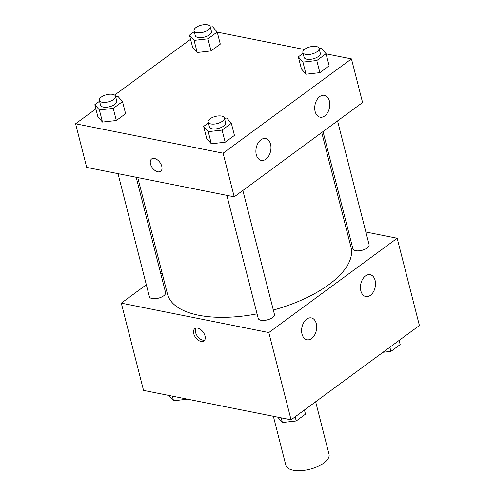 <?xml version="1.0" encoding="UTF-8"?>
<svg xmlns="http://www.w3.org/2000/svg" width="495" height="495" viewBox="0 0 495 495"><rect width="100%" height="100%" fill="white"/><g stroke="black" fill="none" stroke-linecap="round" stroke-linejoin="round"><path stroke-width="0.74" d="M273.358 416.289L285.838 465.257A22.281 9.801 -14.3 0 0 293.17 470.231A22.281 9.801 -14.3 0 0 317.524 466.606A22.281 9.801 -14.3 0 0 329.02 454.249L315.643 401.761M365.867 232.013L397.169 238.262L419.414 325.518L291.06 419.816L143.544 390.394L121.306 303.138L146.334 284.749M346.098 228.071L347.694 228.393M160.856 274.075L162.137 273.135M205.023 335.938A7.66 4.653 53.7 0 1 203.921 340.987A7.66 4.653 53.7 0 1 195.636 337.571A7.66 4.653 53.7 0 1 194.851 328.643A7.66 4.653 53.7 0 1 200.549 329.472A7.66 4.653 53.7 0 1 205.023 335.938M397.169 238.262L268.822 332.56L291.06 419.816M268.822 332.56L121.306 303.138M195.884 328.16A7.66 4.653 -126.3 0 0 197.437 336.254A7.66 4.653 -126.3 0 0 204.689 340.145M365.502 275.919A11.144 7.369 -78.7 0 1 370.149 274.688A11.144 7.369 -78.7 0 1 375.198 287.057A11.144 7.369 -78.7 0 1 365.793 296.542A11.144 7.369 -78.7 0 1 360.428 287.607A11.144 7.369 -78.7 0 1 365.502 275.919M306.671 319.139A11.144 7.369 -78.7 0 1 311.324 317.908A11.144 7.369 -78.7 0 1 316.367 330.276A11.144 7.369 -78.7 0 1 306.962 339.762A11.144 7.369 -78.7 0 1 301.597 330.833A11.144 7.369 -78.7 0 1 306.671 319.139M118.014 173.646L149.379 296.691A8.353 3.675 -14.3 0 0 158.381 298.188A8.353 3.675 -14.3 0 0 165.571 292.564L136.181 177.272M323.025 131.59L352.904 248.83A8.353 3.675 -14.3 0 0 355.657 250.693A8.353 3.675 -14.3 0 0 364.79 249.338A8.353 3.675 -14.3 0 0 369.097 244.703L337.547 120.916M226.846 195.358L258.211 318.403A8.353 3.675 -14.3 0 0 260.958 320.271A8.353 3.675 -14.3 0 0 270.097 318.91A8.353 3.675 -14.3 0 0 274.403 314.276L242.853 190.488M137.783 177.587L167.477 294.086A94.7 41.654 -14.3 0 0 198.631 315.228A94.7 41.654 -14.3 0 0 257.047 313.849M273.327 310.056A94.7 41.654 -14.3 0 0 350.998 247.308L321.744 132.524M234.222 196.831L362.575 102.527L351.456 58.899L223.103 153.196L234.222 196.831L86.705 167.403L75.587 123.775L95.875 108.869M329.385 101.011A11.144 7.369 -78.7 0 1 327.696 112.507A11.144 7.369 -78.7 0 1 320.073 117.179A11.144 7.369 -78.7 0 1 314.709 108.25A11.144 7.369 -78.7 0 1 319.782 96.556A11.144 7.369 -78.7 0 1 324.429 95.325A11.144 7.369 -78.7 0 1 329.385 101.011M256.292 154.712A11.144 7.369 -78.7 0 1 260.952 139.776A11.144 7.369 -78.7 0 1 265.605 138.55A11.144 7.369 -78.7 0 1 270.647 150.913A11.144 7.369 -78.7 0 1 261.242 160.399A11.144 7.369 -78.7 0 1 256.292 154.712M116.344 120.508L125.606 113.701L116.344 120.508L102.49 122.073L116.344 120.508L113.256 108.393L99.402 109.952L94.817 104.711L99.557 101.228M97.905 116.832L102.49 122.073L97.905 116.832L94.817 104.711M211.037 50.935L220.3 44.129L211.037 50.935L197.189 52.501L211.037 50.935L207.95 38.814L194.096 40.38L189.511 35.139L194.25 31.655M192.598 47.26L197.189 52.501L192.598 47.26L189.511 35.139M319.875 72.647L329.138 65.841L319.875 72.647L306.021 74.207L319.875 72.647L316.781 60.526L302.934 62.092L298.343 56.851L303.082 53.367M301.43 68.966L306.021 74.207L301.43 68.966L298.343 56.851M223.103 153.196L75.587 123.775M217.243 32.126L304.419 49.519M326.075 53.837L351.456 58.899M114.642 95.083L190.569 39.297M211.328 143.785L225.176 142.22L234.438 135.413L225.176 142.22L211.328 143.785L206.737 138.538L211.328 143.785L208.24 131.664L203.649 126.423L208.389 122.939M154.44 158.48A7.66 4.653 53.7 0 1 161.042 164.297A7.66 4.653 53.7 0 1 160.677 171.32A7.66 4.653 53.7 0 1 152.392 167.904A7.66 4.653 53.7 0 1 151.606 158.975A7.66 4.653 53.7 0 1 154.44 158.48M151.606 158.975A7.66 4.653 -126.3 0 0 152.392 167.904A7.66 4.653 -126.3 0 0 160.677 171.32M115.62 96.605L117.928 96.346L122.519 101.586L113.256 108.393M99.334 100.367L100.572 105.212A8.353 3.675 -14.3 0 0 103.319 107.081A8.353 3.675 -14.3 0 0 112.452 105.72A8.353 3.675 -14.3 0 0 116.764 101.085L115.527 96.24A8.353 3.675 -14.3 0 0 106.524 94.737A8.353 3.675 -14.3 0 0 99.334 100.367A8.353 3.675 -14.3 0 0 102.081 102.23A8.353 3.675 -14.3 0 0 111.214 100.869A8.353 3.675 -14.3 0 0 115.527 96.24M122.519 101.586L125.606 113.701M99.402 109.952L102.49 122.073M210.313 27.033L212.621 26.767L217.212 32.014L207.95 38.814M194.028 30.789L195.265 35.64A8.353 3.675 -14.3 0 0 198.012 37.502A8.353 3.675 -14.3 0 0 207.145 36.141A8.353 3.675 -14.3 0 0 211.458 31.513L210.22 26.662A8.353 3.675 -14.3 0 0 201.218 25.165A8.353 3.675 -14.3 0 0 194.028 30.789A8.353 3.675 -14.3 0 0 196.775 32.658A8.353 3.675 -14.3 0 0 205.908 31.296A8.353 3.675 -14.3 0 0 210.22 26.662M217.212 32.014L220.3 44.129M194.096 40.38L197.189 52.501M224.458 118.311L226.766 118.051L231.351 123.292L222.088 130.098L208.24 131.664M208.166 122.073L209.404 126.924A8.353 3.675 -14.3 0 0 212.151 128.787A8.353 3.675 -14.3 0 0 221.284 127.425A8.353 3.675 -14.3 0 0 225.596 122.797L224.359 117.946A8.353 3.675 -14.3 0 0 215.356 116.449A8.353 3.675 -14.3 0 0 208.166 122.073A8.353 3.675 -14.3 0 0 210.919 123.942A8.353 3.675 -14.3 0 0 220.052 122.581A8.353 3.675 -14.3 0 0 224.359 117.946M231.351 123.292L234.438 135.413M222.088 130.098L225.176 142.22M203.649 126.423L206.737 138.538M319.151 48.739L321.459 48.479L326.044 53.72L316.781 60.526M302.866 52.501L304.097 57.346A8.353 3.675 -14.3 0 0 306.844 59.214A8.353 3.675 -14.3 0 0 315.983 57.853A8.353 3.675 -14.3 0 0 320.29 53.219L319.058 48.374A8.353 3.675 -14.3 0 0 310.049 46.877A8.353 3.675 -14.3 0 0 302.866 52.501A8.353 3.675 -14.3 0 0 305.613 54.363A8.353 3.675 -14.3 0 0 314.746 53.008A8.353 3.675 -14.3 0 0 319.058 48.374M326.044 53.72L329.138 65.841M302.934 62.092L306.021 74.207M187.512 399.162L173.541 400.814L168.925 395.456M172.353 396.136L173.541 400.814M304.431 409.996L305.489 414.154L296.227 420.96L282.379 422.52L277.757 417.167M295.169 416.802L296.227 420.96M281.185 417.848L282.379 422.52M399.125 340.424L400.183 344.576L390.92 351.382L382.988 352.279M389.862 347.23L390.92 351.382"/></g></svg>
